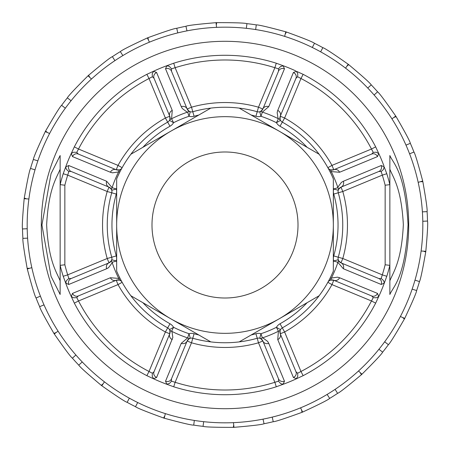 <?xml version="1.0" encoding="UTF-8"?>
<svg xmlns="http://www.w3.org/2000/svg" width="450" height="450" viewBox="0 0 450 450"><rect width="100%" height="100%" fill="white"/><g stroke="black" fill="none" stroke-linecap="round" stroke-linejoin="round"><path stroke-width="0.67" d="M223.712 342.748A117.754 117.754 0 0 1 223.239 342.743M146.863 375.666A169.723 169.723 0 0 1 74.334 303.137L70.836 295.611L72.349 297.276L73.716 297.793L76.753 297.619L78.514 300.971A165.015 165.015 0 0 0 149.029 371.486L152.381 373.247L154.046 371.689A4.708 4.404 22.5 0 0 156.594 377.505L153.591 378.692L154.389 379.164L146.863 375.666L149.029 371.486L165.392 331.982L169.746 333.782L169.92 330.643L169.481 329.642A4.708 4.708 0 0 0 167.687 327.864A117.754 117.754 0 0 1 130.866 295.746L170.831 318.819A108.332 108.332 0 0 0 333.332 225A108.332 108.332 0 0 0 170.831 131.181A108.332 108.332 0 0 0 170.831 318.819L210.803 341.893A117.754 117.754 0 0 1 204.953 341.038M205.819 108.816A117.754 117.754 0 0 1 206.286 108.742M142.65 140.828A117.754 117.754 0 0 1 142.987 140.501M299.672 133.948L299.374 133.706L299.672 133.948M285.773 31.793A202.539 202.539 17.2 0 1 286.386 31.989C303.677 38.278 313.043 42.053 314.483 43.301L312.306 47.475A197.826 197.826 0 0 0 255.662 29.565L256.281 24.891C258.176 24.694 268.003 26.994 285.773 31.793L284.659 36.383M216.028 22.663A202.539 202.539 -2.8 0 1 216.669 22.635C235.074 22.629 245.166 22.973 246.943 23.653L246.324 28.322A197.826 197.826 0 0 0 186.969 30.864L185.951 26.263C187.667 25.431 197.691 24.227 216.028 22.663L216.551 27.354M147.364 37.929A202.539 202.539 -22.8 0 1 147.954 37.688C165.251 31.393 174.847 28.26 176.754 28.294L177.767 32.895A197.826 197.826 0 0 0 122.861 55.575L120.336 51.604C121.657 50.237 130.669 45.675 147.364 37.929L149.456 42.165M88.065 75.763A202.539 202.539 -42.8 0 1 88.538 75.336C102.634 63.501 110.582 57.274 112.388 56.655L114.913 60.632A197.826 197.826 0 0 0 71.078 100.727L67.343 97.858C68.119 96.12 75.026 88.757 88.065 75.763L91.479 79.026M45.281 131.597A202.539 202.539 -62.8 0 1 45.579 131.034C54.782 115.093 60.12 106.526 61.599 105.323L65.334 108.197A197.826 197.826 0 0 0 37.856 160.869L33.362 159.446C33.497 157.545 37.474 148.264 45.281 131.597L49.607 133.498M24.176 198.697A202.539 202.539 -82.8 0 1 24.261 198.067C27.456 179.938 29.543 170.061 30.521 168.429L35.016 169.847A197.826 197.826 0 0 0 27.208 228.741L22.5 228.943C21.977 227.115 22.539 217.029 24.176 198.697L28.89 199.001M27.293 268.971A202.539 202.539 -102.8 0 1 27.152 268.346C23.957 250.222 22.539 240.227 22.905 238.354L27.607 238.157A197.826 197.826 0 0 0 40.416 296.168L36.062 297.968C34.942 296.421 32.023 286.757 27.293 268.971L31.821 267.643M54.253 333.939A202.539 202.539 -122.8 0 1 53.91 333.399C44.708 317.464 39.954 308.554 39.656 306.669L44.01 304.875A197.826 197.826 0 0 0 75.887 355.005L72.411 358.183C70.836 357.12 64.783 349.037 54.253 333.939L58.056 331.144M101.812 385.768A202.539 202.539 -142.8 0 1 101.306 385.38C87.204 373.551 79.695 366.801 78.767 365.136L82.243 361.957A197.826 197.826 0 0 0 129.347 398.166L127.164 402.339C125.319 401.878 116.865 396.354 101.812 385.768L104.428 381.842M164.227 418.207A202.539 202.539 -162.8 0 1 163.614 418.011C146.323 411.722 136.957 407.947 135.517 406.699L137.694 402.525A197.826 197.826 0 0 0 194.338 420.435L193.719 425.109C191.824 425.306 181.997 423.006 164.227 418.207L165.341 413.618M233.972 427.337A202.539 202.539 177.2 0 1 233.331 427.365C214.926 427.371 204.834 427.027 203.057 426.347L203.676 421.678A197.826 197.826 0 0 0 263.031 419.136L264.049 423.737C262.333 424.569 252.309 425.773 233.972 427.337L233.449 422.646M302.338 412.189A202.539 202.539 -22.4 0 1 302.046 412.312C284.749 418.607 275.153 421.74 273.246 421.706L272.233 417.105A197.826 197.826 0 0 0 327.139 394.425L329.664 398.396C328.343 399.763 319.331 404.325 302.636 412.071A202.539 202.539 157.4 0 1 302.338 412.189M361.935 374.237A202.539 202.539 137.2 0 1 361.463 374.664C347.366 386.499 339.418 392.726 337.613 393.345L335.087 389.368A197.826 197.826 0 0 0 378.923 349.273L382.657 352.142C381.881 353.88 374.974 361.243 361.935 374.237L358.521 370.974M404.719 318.403A202.539 202.539 117.2 0 1 404.421 318.966C395.218 334.907 389.88 343.474 388.401 344.678L384.666 341.803A197.826 197.826 0 0 0 412.144 289.131L416.638 290.554C416.503 292.455 412.526 301.736 404.719 318.403L400.393 316.502M425.824 251.303A202.539 202.539 97.2 0 1 425.739 251.933C422.544 270.062 420.457 279.939 419.479 281.571L414.984 280.153A197.826 197.826 0 0 0 422.792 221.259L427.5 221.057C428.023 222.885 427.461 232.971 425.824 251.303L421.11 250.999M422.707 181.029A202.539 202.539 77.2 0 1 422.848 181.654C426.043 199.778 427.461 209.773 427.095 211.646L422.392 211.843A197.826 197.826 0 0 0 409.584 153.833L413.938 152.032C415.058 153.579 417.977 163.243 422.707 181.029L418.179 182.357M395.747 116.061A202.539 202.539 57.2 0 1 396.09 116.601C405.293 132.536 410.046 141.446 410.344 143.331L405.99 145.125A197.826 197.826 0 0 0 374.113 94.995L377.589 91.817C379.164 92.88 385.217 100.963 395.747 116.061L391.944 118.856M348.188 64.232A202.539 202.539 37.2 0 1 348.694 64.62C362.796 76.449 370.305 83.199 371.233 84.864L367.757 88.043A197.826 197.826 0 0 0 320.653 51.834L322.836 47.661C324.681 48.122 333.135 53.646 348.188 64.232L345.572 68.158M371.233 84.864A202.539 202.539 0 0 1 377.589 91.817M410.344 143.331A202.539 202.539 0 0 1 413.938 152.032M427.095 211.646A202.539 202.539 0 0 1 427.5 221.057M419.479 281.571A202.539 202.539 0 0 1 416.638 290.554M388.401 344.678A202.539 202.539 0 0 1 382.657 352.142M337.613 393.345A202.539 202.539 0 0 1 329.664 398.396M300.544 407.835L302.636 412.071M273.246 421.706A202.539 202.539 0 0 1 264.049 423.737M203.057 426.347A202.539 202.539 0 0 1 193.719 425.109M135.517 406.699A202.539 202.539 0 0 1 127.164 402.339M78.767 365.136A202.539 202.539 0 0 1 72.411 358.183M39.656 306.669A202.539 202.539 0 0 1 36.062 297.968M22.905 238.354A202.539 202.539 0 0 1 22.5 228.943M30.521 168.429A202.539 202.539 0 0 1 33.362 159.446M61.599 105.323A202.539 202.539 0 0 1 67.343 97.858M112.388 56.655A202.539 202.539 0 0 1 120.336 51.604M176.754 28.294A202.539 202.539 0 0 1 185.951 26.263M246.943 23.653A202.539 202.539 0 0 1 256.281 24.891M314.483 43.301A202.539 202.539 0 0 1 322.836 47.661M151.993 225A73.007 73.007 0 0 1 261.506 161.775A73.007 73.007 0 0 1 261.506 288.225A73.007 73.007 0 0 1 151.993 225M120.769 279.793L120.358 280.519L119.362 280.086L116.218 280.254L118.018 284.608A122.468 122.468 0 0 0 165.392 331.982L169.976 323.752A9.422 9.422 0 0 1 173.571 327.302A114.502 114.502 0 0 0 189.028 333.703L190.266 338.248A4.708 4.708 0 0 0 187.149 340.993L171.45 378.894L171.523 381.178L175.14 382.298A165.015 165.015 0 0 0 274.86 382.298L258.497 342.793L262.851 340.993A4.708 4.708 0 0 0 257.209 338.265A117.754 117.754 0 0 1 192.791 338.265A4.708 4.708 0 0 0 190.266 338.248A4.708 3.881 -105.2 0 1 187.644 337.888A118.907 118.907 0 0 1 171.591 331.239A4.708 3.881 150.2 0 1 169.481 329.642L173.571 327.302L171.591 331.239L172.052 332.111L172.834 337.522L156.594 377.505M239.197 341.893L319.134 295.746A117.754 117.754 0 0 1 282.313 327.864A4.708 4.708 0 0 0 280.519 329.642A4.708 3.881 -150.2 0 1 278.409 331.239A118.907 118.907 0 0 1 262.356 337.888A4.708 3.881 105.2 0 1 259.734 338.248L260.972 333.703L262.356 337.888L263.295 338.175L267.677 341.454L268.729 343.322A4.708 4.404 157.5 0 1 262.851 340.993L260.752 338.647L259.734 338.248L260.73 338.636M280.086 119.385L280.519 120.358L276.429 122.698L278.409 118.761A4.708 3.881 -29.8 0 1 280.519 120.358A4.708 4.708 0 0 1 280.254 116.218L280.08 119.357L280.519 120.358A4.708 4.708 0 0 0 282.313 122.136A117.754 117.754 0 0 1 333.332 178.852L333.332 271.148A117.754 117.754 0 0 1 319.134 295.746M319.134 154.254L239.197 108.107A117.754 117.754 0 0 1 257.209 111.735A4.708 4.708 0 0 0 259.734 111.752A4.708 3.881 74.8 0 1 262.356 112.112A118.907 118.907 0 0 1 278.409 118.761L277.948 117.889L277.166 112.478L277.746 110.413L293.406 72.495L296.409 71.308L297.793 73.716L297.641 76.691L295.954 78.311L280.254 116.218A4.708 4.404 -157.5 0 0 277.746 110.413M296.409 71.308L303.137 74.334L300.971 78.514L284.608 118.018L280.024 126.248A9.422 9.422 0 0 1 276.429 122.698A114.502 114.502 0 0 0 260.972 116.297L259.734 111.752A4.708 4.708 0 0 0 262.851 109.007L278.55 71.106L278.477 68.822L274.86 67.703A165.015 165.015 0 0 0 175.14 67.703L171.523 68.822L171.45 71.106L187.149 109.007A4.708 4.708 0 0 0 192.791 111.735A117.754 117.754 0 0 1 210.803 108.107L130.866 154.254A117.754 117.754 0 0 0 116.668 178.852L116.668 271.148A117.754 117.754 0 0 0 130.866 295.746M210.803 108.107A117.754 117.754 0 0 1 239.197 108.107M338.636 189.27L338.248 190.266L333.703 189.028L337.888 187.644A4.708 3.881 15.2 0 1 338.248 190.266A4.708 4.708 0 0 1 340.993 187.149L338.647 189.248L338.248 190.266A4.708 4.708 0 0 0 338.265 192.791A117.754 117.754 0 0 1 338.265 257.209A4.708 4.708 0 0 0 338.248 259.734A4.708 3.881 164.8 0 1 337.888 262.356A118.907 118.907 0 0 1 331.239 278.409A4.708 3.881 60.2 0 1 329.642 280.519A4.708 4.708 0 0 0 327.864 282.313L331.982 284.608A122.468 122.468 0 0 1 284.608 331.982L300.971 371.486L303.137 375.666L295.611 379.164A169.566 169.566 0 0 1 284.085 383.94L276.283 386.786A169.723 169.723 0 0 1 173.717 386.786L165.915 383.94A169.566 169.566 0 0 1 154.389 379.164M130.866 154.254A117.754 117.754 0 0 1 167.687 122.136A4.708 4.708 0 0 0 169.481 120.358A4.708 3.881 29.8 0 1 171.591 118.761A118.907 118.907 0 0 1 187.644 112.112A4.708 3.881 -74.8 0 1 190.266 111.752L189.028 116.297L187.644 112.112L186.705 111.825L182.323 108.546L181.271 106.678A4.708 4.404 -22.5 0 1 187.149 109.007L191.503 107.207A122.468 122.468 0 0 1 258.497 107.207L274.86 67.703L276.283 63.214L284.085 66.06A169.566 169.566 0 0 1 295.611 70.836M63.214 276.283A169.723 169.723 0 0 1 60.148 265.348L64.851 264.78A165.015 165.015 0 0 0 67.703 274.86L68.822 278.477L66.555 280.502L65.953 281.835L66.06 284.085L63.214 276.283L67.703 274.86L107.207 258.497L109.007 262.851A4.708 4.708 0 0 0 111.735 257.209A117.754 117.754 0 0 1 111.735 192.791A4.708 4.708 0 0 0 111.752 190.266A4.708 3.881 -15.2 0 1 112.112 187.644A118.907 118.907 0 0 1 118.761 171.591A4.708 3.881 -119.8 0 1 120.358 169.481A4.708 4.708 0 0 0 122.136 167.687L118.018 165.392L116.218 169.746A4.708 4.708 0 0 0 120.358 169.481L120.769 170.207M198.799 115.031A113.046 113.046 0 0 0 194.079 116.269A9.422 9.422 0 0 1 189.028 116.297A114.502 114.502 0 0 0 173.571 122.698L169.481 120.358L169.914 119.362L169.746 116.218A4.708 4.708 0 0 1 169.481 120.358L169.914 119.385M329.231 170.207L329.642 169.481A4.708 3.881 119.8 0 1 331.239 171.591A118.907 118.907 0 0 1 337.888 187.644L338.175 186.705L341.454 182.323L343.322 181.271A4.708 4.404 67.5 0 1 340.993 187.149L342.793 191.503A122.468 122.468 0 0 1 342.793 258.497L382.298 274.86L386.786 276.283L383.94 284.085A169.566 169.566 0 0 1 379.164 295.611L375.666 303.137A169.723 169.723 0 0 1 303.137 375.666M327.864 167.687A4.708 4.708 0 0 0 333.782 169.746L331.982 165.392L327.864 167.687M333.332 262.08A114.502 114.502 0 0 0 333.703 260.972L338.248 259.734A4.708 4.708 0 0 0 340.993 262.851L378.894 278.55A4.708 4.404 112.5 0 1 381.212 284.468L343.322 268.729L337.888 262.356L333.703 260.972A9.422 9.422 0 0 1 333.731 255.921A113.046 113.046 0 0 0 333.731 194.079A9.422 9.422 0 0 1 333.703 189.028A114.502 114.502 0 0 0 333.332 187.92M251.201 334.969A113.046 113.046 0 0 0 255.921 333.731A9.422 9.422 0 0 1 260.972 333.703A114.502 114.502 0 0 0 276.429 327.302L280.519 329.642A4.708 4.708 0 0 0 280.254 333.782L295.954 371.689L297.619 373.247L300.971 371.486A165.015 165.015 0 0 0 371.486 300.971L373.247 297.619L371.689 295.954L333.782 280.254A4.708 4.708 0 0 0 329.642 280.519L329.231 279.793M74.334 303.137L78.514 300.971L118.018 284.608L122.136 282.313A4.708 4.708 0 0 0 120.358 280.519A4.708 3.881 -60.2 0 1 118.761 278.409A118.907 118.907 0 0 1 112.112 262.356A4.708 3.881 -164.8 0 1 111.752 259.734L116.297 260.972L112.112 262.356L111.825 263.295L108.546 267.677L106.678 268.729A4.708 4.404 -112.5 0 1 109.007 262.851L111.353 260.752L111.752 259.734L111.364 260.73M116.668 187.92A114.502 114.502 0 0 0 116.297 189.028L111.752 190.266L111.353 189.253L109.007 187.149A4.708 4.708 0 0 1 111.752 190.266L111.364 189.27M71.106 171.45L68.766 171.495L66.555 169.498L65.953 168.165L65.829 166.821L68.788 165.532A4.708 4.404 -67.5 0 0 71.106 171.45L109.007 187.149L107.207 191.503A122.468 122.468 0 0 0 107.207 258.497L116.269 255.921A9.422 9.422 0 0 1 116.297 260.972A114.502 114.502 0 0 0 116.668 262.08M68.822 278.477L71.106 278.55L109.007 262.851M119.79 277.892L118.761 278.409L110.413 277.746A4.708 4.404 67.5 0 0 116.218 280.254A4.708 4.708 0 0 1 120.353 280.519L119.385 280.086M116.218 280.254L78.311 295.954L76.753 297.619M154.046 371.689L169.746 333.782A4.708 4.708 0 0 0 167.687 327.864M255.921 333.731L258.497 342.793A122.468 122.468 0 0 1 191.503 342.793L194.079 333.731A9.422 9.422 0 0 0 189.028 333.703L187.644 337.888L181.271 343.322A4.708 4.404 -157.5 0 0 187.149 340.993L189.253 338.647L190.266 338.248L189.27 338.636M173.717 386.786L175.14 382.298L191.503 342.793L187.149 340.993M276.283 386.786L274.86 382.298L278.477 381.178L278.55 378.894L262.851 340.993M280.024 323.752A9.422 9.422 0 0 0 276.429 327.302L278.409 331.239L277.746 339.587A4.708 4.404 157.5 0 0 280.254 333.782L284.608 331.982L280.024 323.752A113.046 113.046 0 0 0 307.131 302.676M280.086 330.615L280.519 329.642L280.086 330.637L280.254 333.782M330.21 277.892L331.239 278.409L332.111 277.948L337.522 277.166L339.587 277.746A4.708 4.404 112.5 0 1 333.782 280.254L331.982 284.608L371.486 300.971L375.666 303.137M333.782 280.254L330.643 280.08L329.642 280.519L330.615 280.086M338.636 260.73L338.248 259.734L338.647 260.747L340.993 262.851L342.793 258.497L333.731 255.921M333.731 194.079L342.793 191.503L382.298 175.14L381.178 171.523L378.894 171.45L340.993 187.149M330.21 172.108L331.239 171.591L339.587 172.254A4.708 4.404 -112.5 0 0 333.782 169.746L371.689 154.046L373.247 152.381L371.486 149.029A165.015 165.015 0 0 0 300.971 78.514L297.619 76.753M330.615 169.914L329.642 169.481L330.637 169.914L333.782 169.746M303.137 74.334A169.723 169.723 0 0 1 375.666 146.863L371.486 149.029L331.982 165.392A122.468 122.468 0 0 0 284.608 118.018L280.254 116.218M255.921 116.269A9.422 9.422 0 0 0 260.972 116.297L262.356 112.112L268.729 106.678A4.708 4.404 22.5 0 0 262.851 109.007L258.497 107.207L255.921 116.269A113.046 113.046 0 0 0 251.201 115.031M260.73 111.364L259.734 111.752L260.747 111.353L262.851 109.007M194.079 116.269L191.503 107.207L175.14 67.703L173.717 63.214A169.723 169.723 0 0 1 276.283 63.214M187.149 109.007L189.248 111.353L190.266 111.752L189.27 111.364M169.746 116.218L165.392 118.018L169.976 126.248A9.422 9.422 0 0 0 173.571 122.698L171.591 118.761L172.254 110.413A4.708 4.404 -22.5 0 0 169.746 116.218L154.046 78.311A4.708 4.404 -22.5 0 1 156.594 72.495L172.254 110.413M154.046 78.311L152.381 76.753L149.029 78.514A165.015 165.015 0 0 0 78.514 149.029L76.753 152.381L78.311 154.046L116.218 169.746L119.357 169.92L120.358 169.481L119.385 169.914M119.79 172.108L118.761 171.591L117.889 172.052L112.478 172.834L110.413 172.254A4.708 4.404 -67.5 0 1 116.218 169.746M68.822 171.523L67.703 175.14L107.207 191.503L116.269 194.079A9.422 9.422 0 0 0 116.297 189.028L112.112 187.644L106.678 181.271A4.708 4.404 -67.5 0 0 109.007 187.149M71.308 296.409L72.495 293.406A4.708 4.404 67.5 0 0 78.311 295.954M72.495 293.406L110.413 277.746M106.678 268.729L68.788 284.468A4.708 4.404 -112.5 0 1 71.106 278.55M68.788 284.468L65.829 283.179M171.45 378.894A4.708 4.404 -157.5 0 1 165.532 381.212L181.271 343.322M153.591 378.692L152.207 376.284L152.381 373.247M169.746 333.782A4.708 4.404 22.5 0 0 172.254 339.587M171.523 381.178L169.498 383.445L166.821 384.171L165.532 381.212M295.954 371.689A4.708 4.404 157.5 0 1 293.406 377.505L277.746 339.587M268.729 343.322L284.468 381.212A4.708 4.404 157.5 0 1 278.55 378.894M278.477 381.178L280.502 383.445L281.835 384.047L284.085 383.94M284.468 381.212L283.179 384.171M297.619 373.247L297.793 376.284L296.409 378.692L293.406 377.505M340.993 262.851A4.708 4.404 112.5 0 1 343.322 268.729M339.587 277.746L377.505 293.406A4.708 4.404 112.5 0 1 371.689 295.954M373.247 297.619L376.284 297.793L377.651 297.276L379.164 295.611M377.505 293.406L378.692 296.409M378.894 278.55L381.234 278.505L383.445 280.502L384.047 281.835L384.171 283.179L381.212 284.468M381.178 278.477L382.298 274.86A165.015 165.015 0 0 0 385.149 264.78L389.852 265.348A169.723 169.723 0 0 1 386.786 276.283M389.858 280.789C393.407 271.873 401.597 261.338 403.346 224.618C401.355 188.151 393.384 178.082 389.858 169.211L389.858 155.526C393.266 163.71 405.039 171.433 408.054 224.634C405.27 278.224 393.188 286.476 389.858 294.474L389.858 280.789M389.858 267.39L389.858 262.682L389.858 267.39M389.858 187.318L389.858 182.61L389.858 187.318M375.666 146.863L379.164 154.389L378.692 153.591L377.505 156.594A4.708 4.404 -112.5 0 0 371.689 154.046M377.505 156.594L339.587 172.254M343.322 181.271L381.212 165.532A4.708 4.404 67.5 0 1 378.894 171.45M381.212 165.532L384.171 166.821L383.445 169.498L381.178 171.523M378.692 153.591L376.284 152.207L373.247 152.381M278.55 71.106A4.708 4.404 22.5 0 1 284.468 68.788L268.729 106.678M295.954 78.311A4.708 4.404 -157.5 0 0 293.406 72.495M278.477 68.822L280.502 66.555L283.179 65.829L284.468 68.788M181.271 106.678L165.532 68.788A4.708 4.404 -22.5 0 1 171.45 71.106M171.523 68.822L169.498 66.555L168.165 65.953L165.915 66.06L173.717 63.214M165.532 68.788L166.821 65.829M152.381 76.753L152.207 73.716L153.591 71.308L156.594 72.495M68.788 165.532L106.678 181.271M110.413 172.254L72.495 156.594A4.708 4.404 -67.5 0 1 78.311 154.046M76.753 152.381L73.716 152.207L72.349 152.724L70.836 154.389L74.334 146.863A169.723 169.723 0 0 1 146.863 74.334L154.389 70.836A169.566 169.566 0 0 1 165.915 66.06M72.495 156.594L71.308 153.591M60.142 169.211C56.621 177.998 48.538 188.499 46.648 224.854C48.448 261.304 56.621 272.008 60.142 280.789L60.142 294.474L51.058 276.351L41.946 225L51.064 173.627L60.142 155.526L60.142 169.211M70.836 295.611A169.566 169.566 0 0 1 66.06 284.085M165.915 383.94L166.821 384.171M295.611 379.164L296.409 378.692M383.94 284.085L384.171 283.179M389.858 155.526L389.858 294.474M384.171 166.821L386.786 173.717A169.723 169.723 0 0 1 389.852 184.652L389.858 184.641M389.852 184.652L385.149 185.22A165.015 165.015 0 0 0 382.298 175.14L386.786 173.717M379.164 154.389A169.566 169.566 0 0 1 383.94 165.915M284.085 66.06L283.179 65.829M154.389 70.836L153.591 71.308M74.334 146.863L78.514 149.029L118.018 165.392A122.468 122.468 0 0 1 165.392 118.018L149.029 78.514L146.863 74.334M60.148 265.348L60.142 184.641L64.851 185.22A165.015 165.015 0 0 1 67.703 175.14L63.214 173.717L66.06 165.915A169.566 169.566 0 0 1 70.836 154.389M66.06 165.915L65.829 166.821M60.142 265.359L60.142 294.474M60.142 155.526L60.142 184.641M41.304 225A183.696 183.696 0 0 1 316.851 65.914A183.696 183.696 0 0 1 316.851 384.086A183.696 183.696 0 0 1 41.304 225M294.441 320.102L296.376 318.656M286.386 31.989L285.531 33.621M216.669 22.635L216.428 24.457M147.954 37.688L148.354 39.488M88.538 75.336L89.528 76.888M45.579 131.034L47.036 132.154M24.261 198.067L26.016 198.619M27.152 268.346L28.997 268.267M53.91 333.399L55.614 332.696M101.306 385.38L102.662 384.137M163.614 418.011L164.469 416.379M233.331 427.365L233.572 425.543M302.046 412.312L301.646 410.512M361.463 374.664L360.473 373.112M404.421 318.966L402.964 317.846M425.739 251.933L423.984 251.381M422.848 181.654L421.003 181.732M396.09 116.601L394.386 117.304M348.694 64.62L347.338 65.863M320.653 51.834A197.826 197.826 0 0 0 312.306 47.475M255.662 29.565A197.826 197.826 0 0 0 246.324 28.322M186.969 30.864A197.826 197.826 0 0 0 177.767 32.895M122.861 55.575A197.826 197.826 0 0 0 114.913 60.632M71.078 100.727A197.826 197.826 0 0 0 65.334 108.197M37.856 160.869A197.826 197.826 0 0 0 35.016 169.847M27.208 228.741A197.826 197.826 0 0 0 27.607 238.157M40.416 296.168A197.826 197.826 0 0 0 44.01 304.875M75.887 355.005A197.826 197.826 0 0 0 82.243 361.957M129.347 398.166A197.826 197.826 0 0 0 137.694 402.525M194.338 420.435A197.826 197.826 0 0 0 203.676 421.678M263.031 419.136A197.826 197.826 0 0 0 272.233 417.105M327.139 394.425A197.826 197.826 0 0 0 335.087 389.368M378.923 349.273A197.826 197.826 0 0 0 384.666 341.803M412.144 289.131A197.826 197.826 0 0 0 414.984 280.153M422.792 221.259A197.826 197.826 0 0 0 422.392 211.843M409.584 153.833A197.826 197.826 0 0 0 405.99 145.125M374.113 94.995A197.826 197.826 0 0 0 367.757 88.043M116.269 194.079A113.046 113.046 0 0 0 116.269 255.921M169.976 126.248A113.046 113.046 0 0 0 142.869 147.324M307.131 147.324A113.046 113.046 0 0 0 280.024 126.248M194.079 333.731A113.046 113.046 0 0 0 198.799 334.969M142.869 302.676A113.046 113.046 0 0 0 169.976 323.752M385.149 264.78L385.149 185.22M64.851 185.22L64.851 264.78M60.148 184.652A169.723 169.723 0 0 1 63.214 173.717M169.481 329.642L169.914 330.615"/></g></svg>
